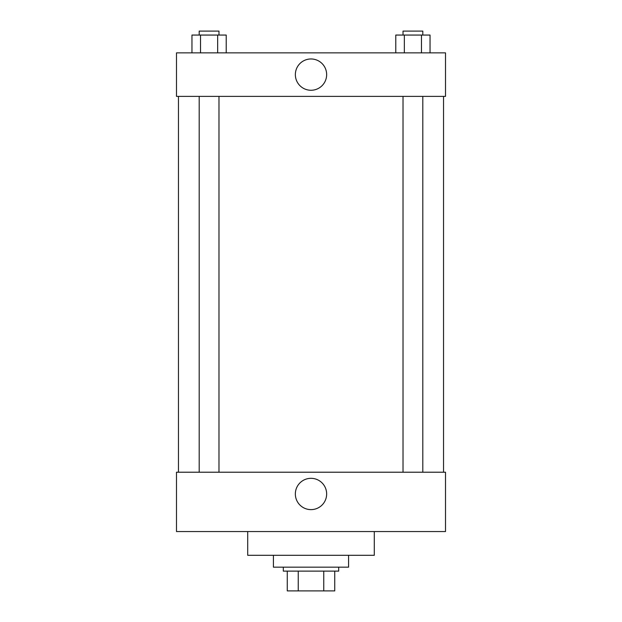 <?xml version="1.0" encoding="UTF-8"?>
<svg xmlns="http://www.w3.org/2000/svg" width="622" height="622" viewBox="0 0 622 622"><rect width="100%" height="100%" fill="white"/><g stroke="black" fill="none" stroke-linecap="round" stroke-linejoin="round"><path stroke-width="0.93" d="M323.759 571.12L323.759 590.9L287.263 590.9L287.263 571.12M323.759 590.9L334.737 590.9L334.737 571.12L334.737 590.9M338.695 567.163L338.695 571.12L283.305 571.12L283.305 567.163M298.241 571.12L298.241 590.9M273.416 555.291L273.416 567.163L348.584 567.163L348.584 555.291M247.704 531.553L247.704 555.291L374.296 555.291L374.296 531.553M176.493 531.553L445.507 531.553L176.493 531.553L176.493 472.215L445.507 472.215L445.507 531.553M295.349 493.977A15.651 15.651 0 0 1 318.822 480.417A15.651 15.651 0 0 1 318.822 507.529A15.651 15.651 0 0 1 295.349 493.977M443.533 96.379L443.533 472.215M445.507 96.379L176.493 96.379L176.493 52.862L445.507 52.862L445.507 96.379M326.651 74.617A15.651 15.651 0 0 1 303.178 88.168A15.651 15.651 0 0 1 303.178 61.065A15.651 15.651 0 0 1 326.651 74.617M430.043 52.862L430.043 35.057L395.779 35.057L395.779 52.862M421.475 35.057L421.475 52.862M404.347 35.057L404.347 52.862M403.017 35.057L403.017 31.1L422.804 31.1L422.804 35.057M226.221 52.862L226.221 35.057L191.957 35.057L191.957 52.862M217.653 35.057L217.653 52.862M200.525 35.057L200.525 52.862M199.195 35.057L199.195 31.1L218.983 31.1L218.983 35.057M178.467 96.379L178.467 472.215M422.804 472.215L422.804 96.379M403.017 472.215L403.017 96.379M199.195 96.379L199.195 472.215M218.983 96.379L218.983 472.215"/></g></svg>
